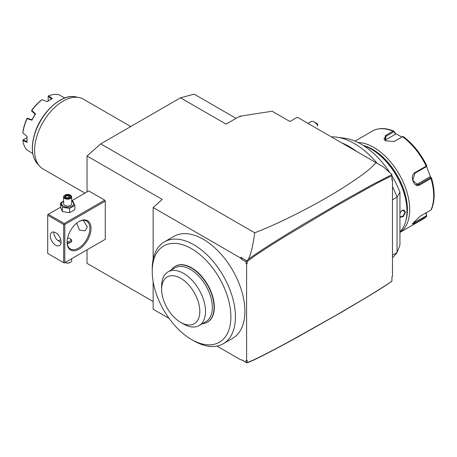<?xml version="1.0" encoding="UTF-8"?>
<svg xmlns="http://www.w3.org/2000/svg" width="457" height="457" viewBox="0 0 457 457"><rect width="100%" height="100%" fill="white"/><g stroke="black" fill="none" stroke-linecap="round" stroke-linejoin="round"><path stroke-width="0.69" d="M426.392 216.641L423.165 219.017A50.773 29.317 -120 0 0 426.192 216.789L426.729 216.195L426.455 215.704L412.654 223.399M425.873 212.922L426.747 216.184L426.192 216.789L415.042 223.227L412.357 224.073L419.834 216.412L430.985 209.974A50.773 29.317 -120 0 0 433.676 195.773A50.773 29.317 -120 0 0 430.985 178.47L431.465 177.904L430.728 177.607L419.183 184.28L417.618 184.788L412.728 180.207L414.91 173.26L426.455 166.594L426.729 166L426.192 166.12A50.773 29.317 -120 0 0 402.566 136.729L394.18 141.516L385.314 140.785L385.251 135.66L392.986 131.193A50.773 29.317 -120 0 0 372.386 131.073L355.015 141.104M399.944 232.396A50.773 29.317 -120 0 0 409.701 209.614A50.773 29.317 -120 0 0 358.145 142.544M431.362 209.603L431.357 209.62C435.035 201.006 435.075 190.438 431.482 177.927M430.985 178.47L419.834 184.908C414.236 188.844 409.072 175.619 415.042 172.557L426.192 166.12M385.554 140.922L383.994 138.762L385.765 136.483L393.894 131.787L393.74 131.119L392.986 131.193M426.747 216.184L426.118 212.785M394.003 131.302L395.591 133.593L401.909 137.031M426.558 166.394L430.643 177.202L431.465 177.904M430.643 177.202L429.877 176.876L431.362 177.944M402.566 136.729L402.965 136.443L403.525 136.797A49.967 28.848 60 0 1 426.701 165.634L426.729 166M426.701 165.634L426.455 166.594M402.988 136.46L393.945 141.613M393.723 131.113L395.556 134.181L385.765 139.831A6.044 3.49 180 0 0 384.914 140.448M395.591 133.593L395.556 134.181M402.446 136.723L402.965 136.443M429.877 176.876L416.67 184.502A6.044 4.77 -95.1 0 1 416.356 184.668M406.033 220.051A49.162 28.385 -120 0 0 407.421 209.614A49.162 28.385 -120 0 0 363.361 145.503M399.944 231.773A50.773 29.317 -120 0 0 406.964 211.197L406.964 210.803A50.293 29.037 -120 0 0 371.41 149.21A50.293 29.037 -120 0 0 371.238 149.113M399.944 213.076L402.069 210.306L405.542 212.019L403.297 216.572L399.944 217.321M406.964 211.197A50.773 29.317 -120 0 0 371.067 149.011A50.773 29.317 -120 0 0 363.452 145.56M369.113 149.576L370.707 150.861M401.966 210.38L404.188 210.134L405.085 212.019L403.211 216.007L399.944 216.955M392.494 186.707A69.31 40.016 60 0 1 397.053 197.127L399.944 192.117A63.729 36.794 -120 0 0 391.917 175.945M389.81 172.592A63.729 36.794 -120 0 0 345.069 138.305L336.82 137.18A69.31 40.016 60 0 1 377.248 163.372M399.944 192.117L399.944 245.066L397.053 252.51A69.31 40.016 60 0 1 392.494 257.662M331.371 136.889A69.31 40.016 60 0 1 336.82 137.18M392.494 199.755L397.053 197.127L397.053 252.51L392.494 255.143M216.955 346.075L240.588 359.722L242.153 359.967L246.814 362.847L248.362 362.361C254.983 359.848 271.292 351.484 297.296 337.272L341.945 312L369.981 295.313C382.726 287.476 386.696 284.854 391.923 281.232L391.923 276.765L392.494 276.434L392.494 179.778L391.923 180.109L391.923 174.465L383.457 166.959L297.324 117.226L289.915 121.505L272.126 111.234L239.765 116.244L240.422 116.621L238.623 116.901L226.089 124.138L180.498 97.815L194.174 94.153L236.098 118.357M391.923 180.109L391.923 179.213L392.494 179.778M391.923 175.739C382.486 180.121 371.015 186.473 365.6 189.427L336.952 205.599L287.116 235.229C272.926 243.947 261.981 250.95 254.281 256.234L247.174 261.495L247.174 263.678L246.603 264.009L246.032 263.438L246.032 261.81L242.153 259.57L240.736 257.285L246.814 260.798L247.174 261.495M246.032 362.207L246.032 360.573L246.603 360.664L246.603 264.009M246.603 360.664L247.174 360.333L247.174 362.515C252.041 361.093 267.322 353.41 293.006 339.46L337.854 314.227L364.789 298.33C376.836 291.063 385.879 285.334 391.923 281.135M246.814 260.798L248.362 259.302C249.968 256.046 252.047 251.253 254.772 232.824C268.876 227.22 279.998 222.233 297.93 213.208C314.13 204.936 328.714 196.75 341.687 188.644C368.519 171.404 370.513 168.279 376.025 162.669M391.923 174.648L371.827 184.919L343.475 200.732L302.505 224.747C276.131 240.599 258.079 252.115 248.362 259.302M246.774 261.25L246.032 261.81M242.153 259.57L240.588 258.011L240.736 257.285M169.13 318.46L153.141 309.235L153.141 281.655M87.036 191.917L87.036 156.008L162.258 199.435L153.141 207.524L153.141 259.296M153.141 207.524L240.588 258.011M223.25 343.744L232.71 338.283A58.833 33.967 -120 0 0 241.724 291.138A58.833 33.967 -120 0 0 203.291 239.297A58.833 33.967 -120 0 0 173.877 236.378L164.417 241.844A58.833 33.967 -120 0 0 152.232 268.773L152.232 271.407A55.611 32.104 -120 0 0 191.552 339.511L193.831 340.831A58.833 33.967 -120 0 0 223.25 343.744A58.833 33.967 -120 0 0 232.265 296.599A58.833 33.967 -120 0 0 193.831 244.758A58.833 33.967 -120 0 0 164.417 241.844M241.696 359.893L246.814 362.847M87.036 249.825L87.036 263.358L153.141 301.523M104.704 239.622L105.27 239.297L105.27 201.126L104.704 200.143L88.744 190.929L71.692 200.777M87.036 156.008L100.711 143.881L180.498 97.815M254.772 232.824L100.711 143.881M239.765 116.244L239.765 116.724M356.631 151.473A69.31 40.016 -120 0 0 341.727 142.864M246.774 362.761L247.174 362.515M314.239 121.939L316.518 123.253A3.222 1.862 60 0 1 317.661 124.264L317.661 125.692A6.449 3.725 -120 0 0 314.239 121.939A6.449 3.725 -120 0 0 311.017 121.619L307.972 123.379M317.661 125.692L317.661 125.989M84.922 193.14L42.952 168.907A40.296 23.267 -60 0 1 39.502 166.068A40.296 23.267 -60 0 1 34.606 150.462A40.296 23.267 -60 0 1 49.739 112.662A40.296 23.267 -60 0 1 79.067 97.541A40.296 23.267 -60 0 1 83.248 99.112L130.753 126.538M32.778 153.672A32.236 18.611 -60 0 1 31.944 153.009L27.134 150.067A32.236 18.611 120 0 1 22.884 140.67L27.117 142.338A32.236 18.611 -60 0 1 26.969 139.471A32.236 18.611 -60 0 1 27.117 136.437L22.884 132.987A32.236 18.611 120 0 1 27.134 118.683L27.397 118.249L32.076 119.734M48.174 100.946L48.191 96.141L48.762 95.85A32.236 18.611 120 0 1 59.027 94.833L63.98 97.524A32.236 18.611 -60 0 1 64.968 97.918M48.762 95.85L52.321 98.678A32.236 18.611 -60 0 0 49.767 99.986A32.236 18.611 -60 0 0 47.214 101.631L42.107 99.695A32.236 18.611 120 0 0 31.841 110.525L35.555 113.936A32.236 18.611 -60 0 0 31.944 120.191L27.134 118.683M27.203 118.294L26.946 118.643A31.43 18.149 -60 0 0 22.896 132.267L22.884 132.987M26.974 139.271A31.756 18.331 -60 0 1 26.969 139.077A31.756 18.331 -60 0 1 27.083 136.415M27.117 141.561L22.993 139.928L27.003 137.614M31.944 120.191L32.024 119.768A31.756 18.331 -60 0 1 35.229 114.216L35.555 113.936M42.107 99.695L41.49 100.06A31.43 18.149 -60 0 0 31.716 110.377L31.602 110.965L35.229 114.279M47.174 101.614A31.756 18.331 -60 0 1 49.425 100.186A31.756 18.331 -60 0 1 49.596 100.089M48.174 96.313L51.652 99.066M31.544 110.783L31.841 110.525M22.884 140.67L22.993 139.928M104.704 200.143L64.243 223.502L48.282 214.287L60.467 207.255M48.282 214.287L47.717 214.619L47.717 253.441L63.672 262.655L63.672 224.49L47.717 215.276M64.243 223.502L64.243 224.159L64.808 224.49L105.27 201.126M64.808 224.49L64.808 262.655L105.27 239.297M91.023 228.437A16.926 9.774 -60 0 1 79.055 249.168A16.926 9.774 -60 0 1 67.093 242.256L67.093 242.256A16.926 9.774 -60 0 1 79.055 221.525A16.926 9.774 -60 0 1 91.023 228.437M64.808 262.655L64.243 262.986L63.672 262.655M63.672 224.49L64.243 224.159M61.107 242.09A7.655 4.421 60 0 1 59.519 245.598A7.655 4.421 60 0 1 53.623 243.547A7.655 4.421 60 0 1 50.281 235.841A7.655 4.421 60 0 1 51.864 232.333A7.655 4.421 60 0 1 57.765 234.384A7.655 4.421 60 0 1 61.107 242.09M54.063 232.065L53.698 233.864L56.285 239.188L61.072 242.776M78.77 221.696A16.121 9.306 -60 0 1 86.55 221.057A16.121 9.306 -60 0 1 89.886 228.437A16.121 9.306 -60 0 1 82.848 244.661A16.121 9.306 -60 0 1 70.429 248.979A16.121 9.306 -60 0 1 67.093 241.919M83.305 220.308L87.321 226.958L85.071 230.842L79.529 230.1L76.679 223.176M57.713 240.513A16.121 9.306 120 0 0 60.792 239.816M67.305 243.998L71.692 241.719L71.692 240.611A4.027 2.325 0 0 0 70.509 238.965L69.938 238.634A3.222 1.862 0 0 0 67.573 238.091M67.15 242.918A4.027 2.325 0 0 0 71.692 240.611M67.099 241.787A3.222 1.862 0 0 0 70.521 240.81A3.222 1.862 0 0 0 69.938 238.634L70.509 238.965M71.692 258.685L71.692 260.679A4.027 2.325 180 0 1 70.509 262.324A4.027 2.325 180 0 1 65.111 262.484M65.094 262.489L65.094 262.489A3.627 2.096 180 0 0 70.224 262.489L70.509 262.324M63.632 200.989L60.467 203.125L60.467 207.432L62.398 211.585L69.59 212.699L74.851 209.66L74.851 205.353L72.926 201.2L71.692 200.829M69.59 212.699L69.59 208.392L74.851 205.353M62.398 211.585L62.398 207.278L69.59 208.392M60.467 203.125L62.398 207.278M63.632 201.2A5.992 3.462 0 0 0 63.42 206.21A5.992 3.462 0 0 0 71.898 206.21A5.992 3.462 0 0 0 71.898 201.314A5.992 3.462 0 0 0 71.692 201.2M71.692 196.853A4.027 2.325 0 0 1 69.201 199.001A4.027 2.325 0 0 1 64.808 198.498A4.027 2.325 180 0 1 63.632 196.853L63.632 203.759A4.027 2.325 0 0 0 64.808 205.404A4.027 2.325 0 0 0 69.201 205.907A4.027 2.325 0 0 0 71.692 203.759L71.692 196.853A4.027 2.325 0 0 0 70.509 195.208L70.224 195.042L70.509 195.208M63.632 196.853A4.027 2.325 180 0 1 64.808 195.208A4.027 2.325 180 0 1 64.963 195.122M65.094 198.001A3.627 2.096 180 0 1 65.094 195.042A3.627 2.096 180 0 1 70.224 195.042A3.627 2.096 0 0 1 70.224 198.001A3.627 2.096 0 0 1 65.094 198.001M66.922 198.115L69.681 197.687L70.424 196.093L68.401 194.928L65.637 195.356L64.9 196.95L67.042 198.189M64.9 196.95L65.357 197.213L64.9 196.95M65.637 195.356L65.974 195.887L65.408 197.104M68.401 194.928L68.276 195.527L65.974 195.887L65.974 197.43M70.424 196.093L69.961 196.504L70.424 196.093M69.681 197.687L69.344 197.83L69.681 197.687M68.276 197.824L68.276 195.527L69.938 196.493M247.174 263.678L246.032 263.438M193.831 340.831L191.552 339.511A55.611 32.104 -120 0 0 230.876 316.81A55.611 32.104 -120 0 0 191.552 248.705A55.611 32.104 -120 0 0 152.232 271.407M202.411 323.67A32.236 18.611 -120 0 0 207.387 322.191L207.672 322.025A32.236 18.611 -120 0 0 207.672 284.802A32.236 18.611 -120 0 0 175.431 266.191L175.151 266.357A32.236 18.611 -120 0 0 171.381 269.927M207.672 322.025L207.387 322.191A32.236 18.611 -120 0 0 207.387 284.968A32.236 18.611 -120 0 0 175.151 266.357L175.431 266.191M205.924 321.637L199.086 325.584L205.924 321.637A31.03 17.914 -120 0 0 205.924 285.808A31.03 17.914 -120 0 0 174.9 267.893L173.134 268.916L174.9 267.893M180.726 322.402L183.571 324.047A31.03 17.914 -120 0 0 199.086 325.584A31.03 17.914 -120 0 0 199.269 290.069A31.03 17.914 -120 0 0 168.422 271.641A31.03 17.914 -120 0 0 168.062 271.841A31.03 17.914 -120 0 0 161.635 286.048L161.635 289.338A26.997 15.589 -120 0 0 180.726 322.402A26.997 15.589 -120 0 0 194.225 323.739A26.997 15.589 -120 0 0 194.225 292.566A26.997 15.589 -120 0 0 167.228 276.976A26.997 15.589 -120 0 0 161.635 289.338M414.145 221.422L415.042 223.227M419.834 184.908L419.183 184.28L416.67 184.502M415.042 172.557L414.91 173.26M394.831 141.19L394.317 141.413M385.251 135.66L385.765 136.483L385.765 139.831M405.542 212.019L405.085 212.019M79.067 97.541L75.622 96.838A39.159 22.61 120 0 0 40.524 120.974A39.159 22.61 120 0 0 37.171 163.435L39.502 166.068M423.165 219.017L399.944 232.424M393.82 131.125C385.685 127.72 378.539 127.703 372.386 131.073M426.729 165.668C420.731 153.501 412.945 143.824 403.365 136.643M371.41 149.21L371.067 149.011M75.622 96.838C62.055 93.445 41.707 111.662 35.063 132.541C30.796 145.954 31.499 156.254 37.171 163.435M26.969 139.077L26.969 139.471M49.425 100.186L49.767 99.986M65.094 195.042L64.808 195.208M67.002 198.024L65.225 196.996M69.99 196.384L69.401 197.653M69.481 197.641L66.99 198.024M168.062 271.841L173.134 268.916"/></g></svg>

